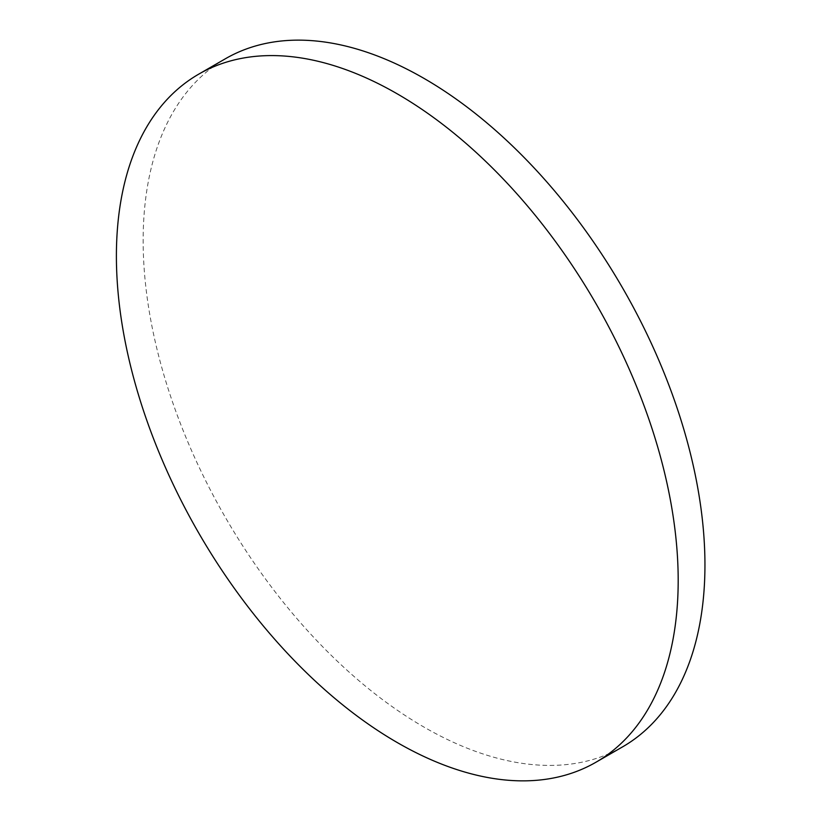 <?xml version="1.0" encoding="UTF-8"?>
<svg xmlns="http://www.w3.org/2000/svg" width="821" height="821" viewBox="0 0 821 821"><rect width="100%" height="100%" fill="white"/><g stroke="black" fill="none" stroke-linecap="round" stroke-linejoin="round"><path stroke-width="0.62" stroke-dasharray="4.11 3.08" d="M622.667 746.812A397.251 229.357 60 0 1 424.047 727.129A397.251 229.357 60 0 1 164.528 377.075A397.251 229.357 60 0 1 225.426 58.743"/><path stroke-width="1.23" d="M678.187 580.396A397.251 229.357 60 0 1 595.913 762.257A397.251 229.357 60 0 1 397.292 742.574A397.251 229.357 60 0 1 116.397 256.049A397.251 229.357 60 0 1 198.672 74.188A397.251 229.357 60 0 1 397.292 93.871A397.251 229.357 60 0 1 678.187 580.396M198.672 74.188L225.426 58.743A397.251 229.357 60 0 1 424.047 78.426A397.251 229.357 60 0 1 683.565 428.48A397.251 229.357 60 0 1 622.667 746.812L595.913 762.257"/></g></svg>
